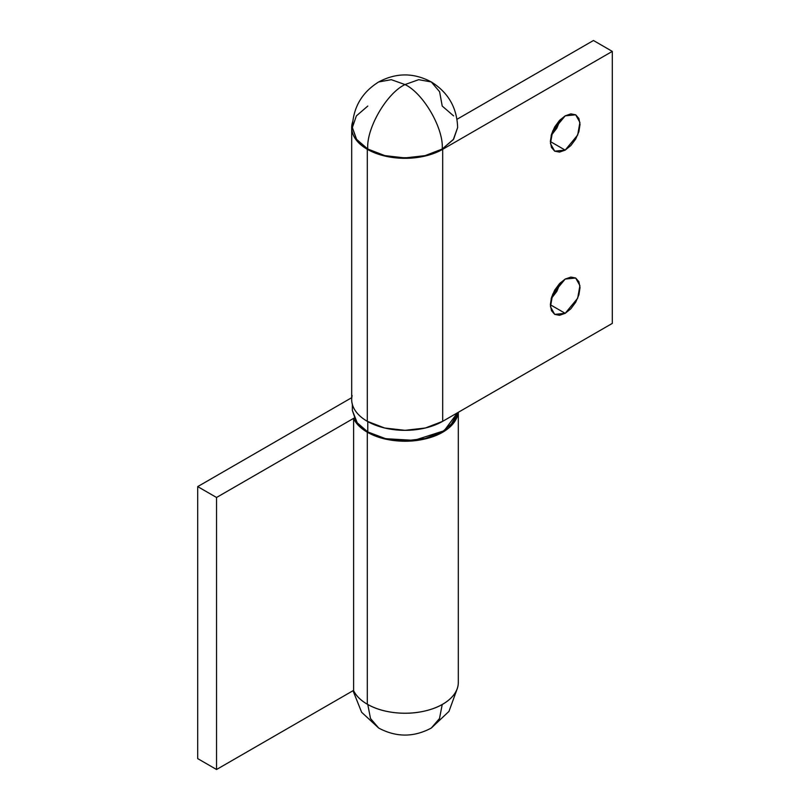 <?xml version="1.0" encoding="UTF-8"?>
<svg xmlns="http://www.w3.org/2000/svg" width="810" height="810" viewBox="0 0 810 810"><rect width="100%" height="100%" fill="white"/><g stroke="black" fill="none" stroke-linecap="round" stroke-linejoin="round"><path stroke-width="1.21" d="M367.781 704.487L370.494 718.48L378.685 728.038L370.494 718.48L367.781 704.487M457.275 688.581L448.973 711.393L431.315 728.038L439.506 718.5L442.219 704.518L439.506 718.5L431.315 728.038C413.768 737.414 396.232 737.414 378.685 728.038L361.635 712.284L353.018 690.707M565.188 115.85L575.687 114.807L579.919 122.411L577.682 135.017L565.188 150.123L550.344 141.558L551.478 147.46L554.698 151.166L559.508 152.098L565.188 150.123L570.868 145.537L575.687 139.047L578.897 131.625L580.031 124.416L578.897 118.513L575.687 114.807L570.868 113.876L565.188 115.85L559.508 120.427L554.698 126.927L551.478 134.339L550.344 141.558L565.188 150.123L554.698 151.166L550.456 143.562L552.693 130.957L565.188 115.85M551.144 135.543L560.388 119.546L556.835 128.162L551.144 135.543M565.188 279.055L575.687 278.022L579.919 285.616L577.682 298.222L565.188 313.328L550.344 304.762L551.478 310.665L554.698 314.371L559.508 315.303L565.188 313.328L570.868 308.752L575.687 302.251L578.897 294.84L580.031 287.631L578.897 281.718L575.687 278.022L570.868 277.081L565.188 279.055L559.508 283.642L554.698 290.132L551.478 297.553L550.344 304.762L565.188 313.328L554.698 314.371L550.456 306.767L552.693 294.162L565.188 279.055M551.144 298.758L560.388 282.751L556.835 291.377L551.144 298.758M351.702 399.279A53.308 30.77 0 0 0 367.305 421.321L367.305 149.303A53.308 30.77 180 0 1 351.702 127.271M352.704 121.581L352.137 123.586C351.074 128.314 351.874 132.941 354.537 137.467C357.21 141.983 361.462 145.932 367.305 149.303L384.598 155.976L405 158.315L425.402 155.976L442.695 149.303L612.299 51.384L612.299 323.392L442.695 421.321L442.695 149.303L612.299 51.384L593.457 40.5L456.982 119.293L593.457 40.5L612.299 51.384L612.299 323.392L442.695 421.321L442.695 149.303A53.308 30.77 180 0 1 367.305 149.303L367.305 421.321A53.308 30.77 0 0 0 442.695 421.321L425.402 427.994L405 430.333L384.598 427.994L367.305 421.321C361.462 417.95 357.21 414.001 354.537 409.475C351.874 404.959 351.074 400.332 352.137 395.594M458.308 682.455C458.308 688.682 455.311 694.383 449.317 699.556C443.333 704.73 435.355 708.507 425.402 710.886C415.439 713.266 405.172 713.853 394.602 712.638C384.031 711.423 374.929 708.618 367.305 704.214C360.673 700.387 356.106 695.861 353.616 690.636A53.308 30.77 0 0 0 367.305 704.214L367.305 432.206A53.308 30.77 180 0 1 353.616 418.618L353.616 690.636L353.616 418.618L354.253 418.517L353.616 418.618A53.308 30.77 0 0 0 367.305 432.206L367.305 704.214A53.308 30.77 0 0 0 425.402 710.886A53.308 30.77 0 0 0 458.308 682.455L458.308 412.31M458.197 412.371A53.308 30.77 180 0 1 423.843 439.222A53.308 30.77 180 0 1 367.305 432.206C374.929 436.6 384.031 439.405 394.602 440.62C405.172 441.835 415.439 441.258 425.402 438.868C435.355 436.489 443.333 432.712 449.317 427.538L458.207 412.361M197.701 486.608L351.692 397.69L197.701 486.608L197.701 758.616L197.701 486.608L216.543 497.482L197.701 486.608M197.701 758.616L216.543 769.5L216.543 497.482L216.543 769.5L353.616 690.363L216.543 769.5L197.701 758.616M354.061 418.092L216.543 497.482L354.061 418.092M367.781 421.585L367.781 431.933L385.58 438.686L414.153 440.367L444.194 430.728L457.478 412.786L453.63 422.071L442.219 431.933L425.139 438.514L405 440.832L384.861 438.514L367.781 431.933L356.37 422.071L352.36 410.437L357.504 423.539L367.781 431.933L367.781 421.585M367.781 106.059L356.37 115.911L352.36 127.545L356.694 139.614L367.781 149.03L384.861 155.621L405 157.93L425.139 155.621L442.219 149.03L453.306 139.614L457.64 127.545C456.972 107.659 448.203 92.461 431.315 81.962L418.699 79.674L405 84.564C423.417 93.272 443.88 128.729 442.219 149.03L453.63 139.178L457.64 127.545M431.315 81.962C413.768 72.586 396.232 72.586 378.685 81.962C361.797 92.461 353.028 107.659 352.36 127.545L356.37 139.178L367.781 149.03C366.12 128.729 386.583 93.272 405 84.564L391.301 79.674L378.685 81.962L391.301 79.674L405 84.564L418.699 79.674L431.315 81.962L439.607 91.743L442.219 106.059L453.63 115.911M405 84.564C386.583 93.272 366.12 128.729 367.781 149.03C384.527 160.623 425.473 160.623 442.219 149.03C443.88 128.729 423.417 93.272 405 84.564M351.692 399.563L351.692 127.545M352.36 404.474L352.36 410.437"/></g></svg>

